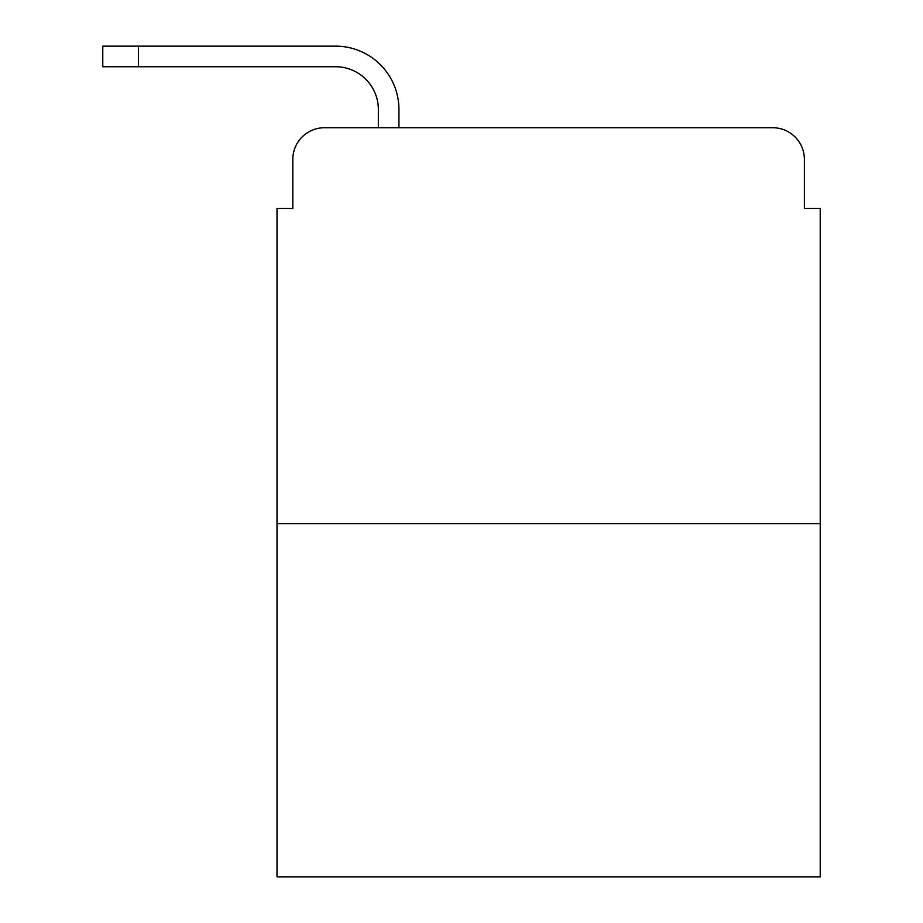 <?xml version="1.0" encoding="UTF-8"?>
<svg xmlns="http://www.w3.org/2000/svg" width="923" height="923" viewBox="0 0 923 923"><rect width="100%" height="100%" fill="white"/><g stroke="black" fill="none" stroke-linecap="round" stroke-linejoin="round"><path stroke-width="1.38" d="M292.822 159.391L292.822 208.494L292.822 159.391A31.67 31.67 0 0 1 324.504 127.72L378.349 127.72L378.349 109.502A42.758 42.758 0 0 0 335.591 66.744L102.776 66.744L102.776 46.15L335.591 46.15A63.352 63.352 0 0 1 398.944 109.502L398.944 127.72L425.076 127.72M820.224 523.664L276.992 523.664L276.992 876.85L820.224 876.85L820.224 208.494L804.395 208.494L804.395 159.391A31.67 31.67 0 0 0 772.713 127.72L324.504 127.72M276.992 523.664L276.992 208.494L292.822 208.494M672.14 127.72L772.713 127.72M804.395 208.494L804.395 159.391M378.349 109.502A42.758 42.758 0 0 0 335.591 66.744A42.758 42.758 0 0 1 378.349 109.502A42.758 42.758 0 0 0 335.591 66.744A42.758 42.758 0 0 1 378.349 109.502A42.758 42.758 0 0 0 335.591 66.744A42.758 42.758 0 0 1 378.349 109.502A42.758 42.758 0 0 0 335.591 66.744A42.758 42.758 0 0 1 378.349 109.502A42.758 42.758 0 0 0 335.591 66.744A42.758 42.758 0 0 1 378.349 109.502A42.758 42.758 0 0 0 335.591 66.744M138.404 66.744L138.404 46.15L335.591 46.15"/></g></svg>
